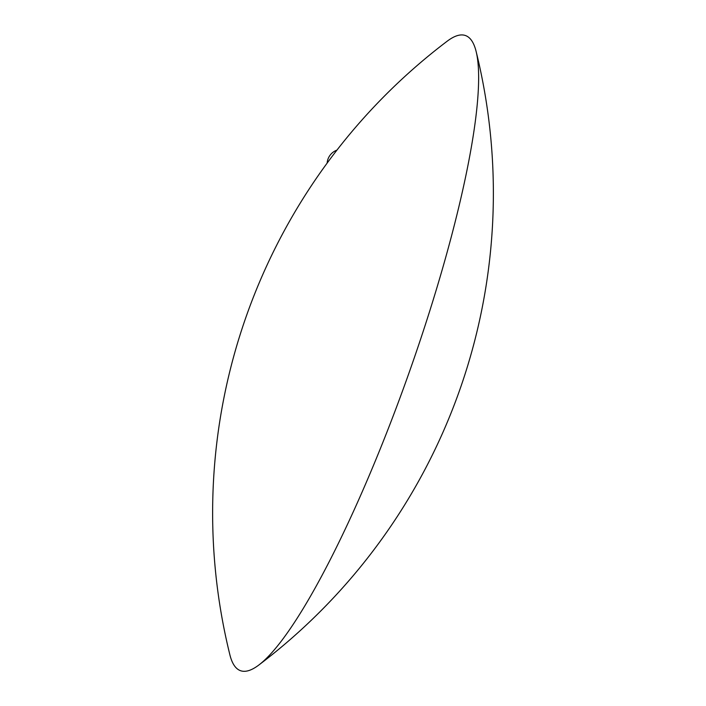 <?xml version="1.0" encoding="UTF-8"?>
<svg xmlns="http://www.w3.org/2000/svg" width="706" height="706" viewBox="0 0 706 706"><rect width="100%" height="100%" fill="white"/><g stroke="black" fill="none" stroke-linecap="round" stroke-linejoin="round"><path stroke-width="1.06" d="M336.93 150.131A14.738 14.499 122.1 0 0 327.143 163.104M467.593 36.571A336.912 59.401 -70.5 0 0 447.172 41.213A591.699 591.699 0 0 0 229.874 654.771A336.912 59.401 -70.5 0 0 258.828 665.026A336.912 59.401 -70.5 0 0 408.995 372.953A336.912 59.401 -70.5 0 0 476.126 51.467A336.912 59.401 -70.5 0 0 467.593 36.571M258.828 665.026A591.699 591.699 0 0 0 476.126 51.467"/></g></svg>
